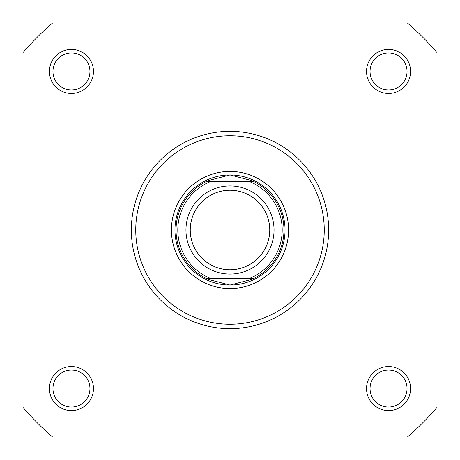 <?xml version="1.0" encoding="UTF-8"?>
<svg xmlns="http://www.w3.org/2000/svg" width="460" height="460" viewBox="0 0 460 460"><rect width="100%" height="100%" fill="white"/><g stroke="black" fill="none" stroke-linecap="round" stroke-linejoin="round"><path stroke-width="0.69" d="M49.427 388.55A22.022 22.022 0 0 1 71.45 366.534A22.022 22.022 0 0 1 93.466 388.55A22.022 22.022 0 0 1 71.45 410.573A22.022 22.022 0 0 1 49.427 388.55M89.947 388.55A18.498 18.498 0 0 0 71.45 370.053A18.498 18.498 0 0 0 52.952 388.55A18.498 18.498 0 0 0 71.45 407.048A18.498 18.498 0 0 0 89.947 388.55M49.427 71.45A22.022 22.022 0 0 1 71.45 49.427A22.022 22.022 0 0 1 93.466 71.45A22.022 22.022 0 0 1 71.45 93.466A22.022 22.022 0 0 1 49.427 71.45M89.947 71.45A18.498 18.498 0 0 0 71.45 52.952A18.498 18.498 0 0 0 52.952 71.45A18.498 18.498 0 0 0 71.45 89.947A18.498 18.498 0 0 0 89.947 71.45M366.534 71.45A22.022 22.022 0 0 1 388.55 49.427A22.022 22.022 0 0 1 410.573 71.45A22.022 22.022 0 0 1 388.55 93.466A22.022 22.022 0 0 1 366.534 71.45M407.048 71.45A18.498 18.498 0 0 0 388.55 52.952A18.498 18.498 0 0 0 370.053 71.45A18.498 18.498 0 0 0 388.55 89.947A18.498 18.498 0 0 0 407.048 71.45M366.534 388.55A22.022 22.022 0 0 1 388.55 366.534A22.022 22.022 0 0 1 410.573 388.55A22.022 22.022 0 0 1 388.55 410.573A22.022 22.022 0 0 1 366.534 388.55M407.048 388.55A18.498 18.498 0 0 0 388.55 370.053A18.498 18.498 0 0 0 370.053 388.55A18.498 18.498 0 0 0 388.55 407.048A18.498 18.498 0 0 0 407.048 388.55M171.425 230A58.575 58.575 0 0 1 230 171.425A58.575 58.575 0 0 1 288.575 230A58.575 58.575 0 0 1 230 288.575A58.575 58.575 0 0 1 171.425 230M328.653 230A98.653 98.653 0 0 1 230 328.653A98.653 98.653 0 0 1 131.347 230A98.653 98.653 0 0 1 230 131.347A98.653 98.653 0 0 1 328.653 230A98.653 98.653 0 0 0 230 131.347A98.653 98.653 0 0 0 131.347 230M407.41 437A272.625 272.625 0 0 0 437 407.41L437 52.589A272.625 272.625 0 0 0 407.41 23L52.589 23A272.625 272.625 0 0 0 23 52.589L23 407.41A272.625 272.625 0 0 0 52.589 437L407.41 437M230 274.045A44.045 44.045 0 0 1 185.955 230A44.045 44.045 0 0 1 230 185.955A44.045 44.045 0 0 1 274.045 230A44.045 44.045 0 0 1 230 274.045M230 190.244A39.755 39.755 0 0 0 190.244 230A39.755 39.755 0 0 0 230 269.755A39.755 39.755 0 0 0 269.755 230A39.755 39.755 0 0 0 230 190.244M252.81 181.108A53.952 53.952 0 0 0 251.493 180.515L230 174.949A55.05 55.05 0 0 0 174.949 230A55.05 55.05 0 0 0 230 285.05A55.05 55.05 0 0 0 285.05 230A55.05 55.05 0 0 0 230 174.949L208.506 180.515L206.258 181.55L210.588 181.55L206.258 181.55A53.952 53.952 0 0 0 206.258 278.45A53.952 53.952 0 0 1 206.258 181.55M208.506 180.515A53.952 53.952 0 0 0 207.19 181.108M207.19 278.892A53.952 53.952 0 0 0 208.506 279.484L206.258 278.45L210.588 278.45L206.258 278.45M251.493 180.515L253.742 181.55L249.412 181.55L253.742 181.55A53.952 53.952 0 0 1 253.742 278.45L251.493 279.484L230 285.05L208.506 279.484M251.493 279.484A53.952 53.952 0 0 0 252.81 278.892M253.287 181.332L206.712 181.332M249.412 181.55L210.588 181.55A52.193 52.193 0 0 0 210.588 278.45L249.412 278.45A52.193 52.193 0 0 0 249.412 181.55M253.742 278.45L249.412 278.45L253.742 278.45A53.952 53.952 0 0 0 253.742 181.55M253.287 278.668L206.712 278.668M135.752 230A94.248 94.248 0 0 0 230 324.248A94.248 94.248 0 0 0 324.248 230A94.248 94.248 0 0 0 230 135.752A94.248 94.248 0 0 0 135.752 230"/></g></svg>
